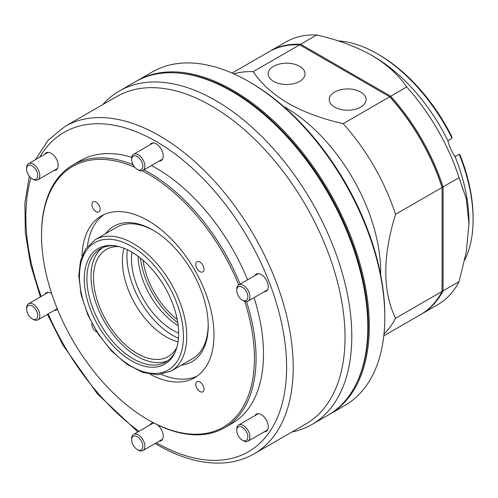 <?xml version="1.0" encoding="UTF-8"?>
<svg xmlns="http://www.w3.org/2000/svg" width="498" height="498" viewBox="0 0 498 498"><rect width="100%" height="100%" fill="white"/><g stroke="black" fill="none" stroke-linecap="round" stroke-linejoin="round"><path stroke-width="0.75" d="M356.014 384.307A191.855 110.768 -120 0 0 232.641 91.283A191.855 110.768 -120 0 0 176.23 72.901M136.116 81.323A192.552 111.172 60 0 1 136.857 80.894A192.552 111.172 60 0 1 233.132 90.431A192.552 111.172 60 0 1 358.927 260.112A192.552 111.172 60 0 1 329.408 414.404A192.552 111.172 60 0 1 328.668 414.828M250.301 82.425L248.651 81.473L250.301 82.425A190.217 109.821 60 0 1 384.805 315.396L384.805 317.301A192.552 111.172 -120 0 0 248.651 81.473A192.552 111.172 -120 0 0 248.645 81.473A192.552 111.172 -120 0 0 152.369 71.936L136.857 80.894M329.408 414.404L344.927 405.447A192.552 111.172 -120 0 0 384.805 317.301M132.424 443.506A7.875 4.55 -120 0 0 137.249 449.507A7.875 4.55 -120 0 0 142.073 449.078A7.875 4.55 -120 0 0 142.073 442.647A7.875 4.55 -120 0 0 135.805 436.036A7.875 4.55 -120 0 0 131.677 439.865A7.875 4.55 -120 0 0 132.424 443.506M131.677 439.865L131.677 438.67A9.338 5.391 60 0 1 133.613 434.399A9.338 5.391 60 0 1 143.997 441.975A9.338 5.391 60 0 1 142.945 450.565A9.338 5.391 60 0 1 138.276 450.105L137.249 449.507M178.633 333.573A66.701 38.508 60 0 1 175.533 351.215A66.701 38.508 60 0 1 122.913 354.962A66.701 38.508 60 0 1 84.305 279.117A66.701 38.508 60 0 1 114.64 245.751A66.701 38.508 60 0 1 178.633 333.573M115.648 245.906A65.35 37.73 -120 0 0 100.447 248.795A65.35 37.73 -120 0 0 86.913 278.712A65.35 37.73 -120 0 0 115.436 344.479A65.35 37.73 -120 0 0 165.797 361.99A65.35 37.73 -120 0 0 175.9 350.268M143.057 260.242A58.347 33.69 -120 0 0 177.188 319.361M140.467 258.082A61.852 35.713 -120 0 0 177.767 322.685M131.895 252.131A58.347 33.69 -120 0 0 131.472 258.705A58.347 33.69 -120 0 0 178.633 333.081M138.089 256.246A58.347 33.69 -120 0 0 178.166 325.661M127.289 249.685A64.771 37.394 -120 0 0 126.934 256.084A64.771 37.394 -120 0 0 178.446 338.291M118.798 246.572A61.852 35.713 -120 0 0 106.323 249.442A61.852 35.713 -120 0 0 93.512 277.76A61.852 35.713 -120 0 0 120.51 340.003A61.852 35.713 -120 0 0 168.175 356.574A61.852 35.713 -120 0 0 176.896 347.212M124.052 248.278A61.852 35.713 -120 0 0 122.396 261.083A61.852 35.713 -120 0 0 178.047 341.802M102.576 247.718A65.35 37.73 -120 0 0 91.034 276.328A65.35 37.73 -120 0 0 118.225 340.657A65.35 37.73 -120 0 0 167.795 360.683M360.708 92.049A18.438 10.645 0 0 0 340.427 89.789A18.438 10.645 0 0 0 329.24 99.812A18.438 10.645 0 0 0 334.637 107.101A18.438 10.645 0 0 0 354.539 109.454A18.438 10.645 0 0 0 366.105 99.812A18.438 10.645 0 0 0 360.708 92.049M299.64 66.321A18.438 10.645 0 0 0 279.366 64.061A18.438 10.645 0 0 0 268.173 74.084A18.438 10.645 0 0 0 273.57 81.373A18.438 10.645 0 0 0 293.471 83.726A18.438 10.645 0 0 0 305.037 74.084A18.438 10.645 0 0 0 299.64 66.321M380.653 274.697A134.205 77.483 -120 0 0 285.784 107.674A134.205 77.483 -120 0 0 283.468 106.373M383.995 333.965A151.709 87.592 -120 0 0 395.53 318.303L442.075 291.436L442.075 187.472L395.53 214.345C382.539 256.532 382.539 291.181 395.53 318.303M395.53 214.345A151.709 87.592 -120 0 0 343.178 123.66L389.716 96.793L299.684 44.808L253.146 71.681C261.164 83.608 272.873 94.178 288.255 103.385C304.191 112.268 322.492 119.028 343.178 123.66M383.796 335.845L420.555 314.624A151.709 87.592 -120 0 0 442.075 291.436M459.069 177.661L443.064 186.899L442.075 187.03L442.075 187.472A151.709 87.592 -120 0 0 389.716 96.793L390.102 97.01A151.012 87.187 60 0 1 442.075 187.03A151.012 87.187 -120 0 0 390.102 97.01L390.706 96.22L406.717 86.976C398.686 75.036 386.983 64.466 371.601 55.272L371.601 55.272C355.647 46.389 337.345 39.628 316.684 34.997L300.674 44.241L390.706 96.22A151.709 87.592 60 0 1 443.064 186.899L443.064 290.863L459.069 281.619L466.29 252.038L468.973 223.926L466.296 198.907L459.069 177.661A151.709 87.592 -120 0 0 406.717 86.976M253.146 71.681A151.709 87.592 -120 0 0 233.817 73.841M299.684 44.808A151.709 87.592 -120 0 0 268.845 51.854L232.087 73.075M243.329 440.724L242.296 440.126A7.875 4.55 -120 0 0 247.867 436.908A7.875 4.55 -120 0 0 242.296 427.265A7.875 4.55 -120 0 0 236.731 430.477A7.875 4.55 -120 0 0 242.296 440.126L243.329 440.724A9.338 5.391 60 0 0 247.998 441.184L267.625 429.855M236.731 430.477L236.731 429.288A9.338 5.391 60 0 1 238.66 425.012A9.338 5.391 60 0 1 243.329 425.479A9.338 5.391 60 0 1 249.43 433.702A9.338 5.391 60 0 1 247.998 441.184M27.371 306.394A7.875 4.55 -120 0 0 26.624 309.177A7.875 4.55 -120 0 0 32.196 318.826A7.875 4.55 -120 0 0 37.02 318.396A7.875 4.55 -120 0 0 34.978 308.43A7.875 4.55 -120 0 0 27.371 306.394M26.624 309.177L26.624 307.988A9.338 5.391 60 0 1 27.508 304.683A9.338 5.391 60 0 1 28.56 303.712A9.338 5.391 60 0 1 37.244 308.069A9.338 5.391 60 0 1 38.944 318.907A9.338 5.391 60 0 1 37.898 319.884A9.338 5.391 60 0 1 33.229 319.417L32.196 318.826M377.378 53.84L379.028 54.792A133.041 76.81 60 0 1 451.711 136.421L452.047 138.313A135.369 78.155 -120 0 0 377.378 53.84A135.369 78.155 -120 0 0 338.173 40.898M452.047 138.313L447.92 140.697A135.369 78.155 -120 0 0 373.251 56.224L371.601 55.272L373.251 56.224M442.075 290.739L443.064 290.863A151.709 87.592 60 0 1 421.545 314.051L437.555 304.807A151.709 87.592 -120 0 0 459.069 281.619M468.973 223.926L468.973 222.015A135.369 78.155 -120 0 0 455.072 156.627L459.2 154.249L460.009 154.89A133.041 76.81 60 0 1 473.1 217.732L473.1 219.637A135.369 78.155 -120 0 0 459.2 154.249M447.92 140.697C448.704 144.881 453.342 155.208 455.072 156.627M464.702 260.062A135.369 78.155 -120 0 0 473.1 219.637M421.545 314.051A151.709 87.592 60 0 1 421.047 314.331M269.343 51.568A151.709 87.592 60 0 1 269.835 51.282A151.709 87.592 60 0 1 300.674 44.241L300.288 45.156M455.77 156.229A11.087 6.399 60 0 1 454.406 155.793M316.684 34.997A151.709 87.592 -120 0 0 285.846 42.037L269.835 51.282M33.229 179.348L32.196 178.757A7.875 4.55 -120 0 0 37.767 175.539A7.875 4.55 -120 0 0 32.196 165.89A7.875 4.55 -120 0 0 26.624 169.108A7.875 4.55 -120 0 0 32.196 178.757L33.229 179.348A9.338 5.391 60 0 0 37.898 179.815L57.519 168.486M26.624 169.108L26.624 167.919A9.338 5.391 60 0 1 28.56 163.643A9.338 5.391 60 0 1 33.229 164.103A9.338 5.391 60 0 1 39.323 172.333A9.338 5.391 60 0 1 37.898 179.815M247.12 299.628A7.875 4.55 -120 0 0 245.084 289.662A7.875 4.55 -120 0 0 237.478 287.626A7.875 4.55 -120 0 0 236.731 290.409A7.875 4.55 -120 0 0 242.296 300.057A7.875 4.55 -120 0 0 247.12 299.628M236.731 290.409L236.731 289.22A9.338 5.391 60 0 1 237.614 285.92A9.338 5.391 60 0 1 238.66 284.943A9.338 5.391 60 0 1 247.35 289.301A9.338 5.391 60 0 1 249.05 300.145A9.338 5.391 60 0 1 247.998 301.116A9.338 5.391 60 0 1 243.329 300.655L242.296 300.057M142.073 162.51A7.875 4.55 -120 0 0 135.805 155.893A7.875 4.55 -120 0 0 131.677 159.721A7.875 4.55 -120 0 0 132.424 163.369A7.875 4.55 -120 0 0 137.249 169.37A7.875 4.55 -120 0 0 142.073 168.94A7.875 4.55 -120 0 0 142.073 162.51M131.677 159.721L131.677 158.532A9.338 5.391 60 0 1 133.613 154.262A9.338 5.391 60 0 1 143.997 161.831A9.338 5.391 60 0 1 142.945 170.428A9.338 5.391 60 0 1 138.276 169.967L137.249 169.37M233.039 92.093A15.17 8.759 60 0 1 240.167 96.475M154.293 423.219A9.916 5.727 -120 0 0 151.268 423.53A9.916 5.727 -120 0 0 149.886 425.006M51.692 293.658A9.916 5.727 -120 0 0 51.176 293.334A9.916 5.727 -120 0 0 46.214 292.843A9.916 5.727 -120 0 0 44.832 294.318M54.17 170.416A9.916 5.727 -120 0 0 56.137 169.955A9.916 5.727 -120 0 0 57.656 162.006A9.916 5.727 -120 0 0 51.176 153.266A9.916 5.727 -120 0 0 46.214 152.774A9.916 5.727 -120 0 0 44.832 154.249M159.217 161.035A9.916 5.727 -120 0 0 161.184 160.574A9.916 5.727 -120 0 0 162.709 152.625A9.916 5.727 -120 0 0 156.229 143.885A9.916 5.727 -120 0 0 151.268 143.393A9.916 5.727 -120 0 0 149.886 144.862M264.27 291.722A9.916 5.727 -120 0 0 266.237 291.255A9.916 5.727 -120 0 0 267.756 283.312A9.916 5.727 -120 0 0 261.276 274.566A9.916 5.727 -120 0 0 256.321 274.074A9.916 5.727 -120 0 0 254.932 275.55M264.27 431.791A9.916 5.727 -120 0 0 266.237 431.33A9.916 5.727 -120 0 0 267.756 423.381A9.916 5.727 -120 0 0 261.276 414.635A9.916 5.727 -120 0 0 256.321 414.149A9.916 5.727 -120 0 0 254.932 415.618M91.993 323.538A5.833 3.368 -120 0 0 96.046 331.562A5.833 3.368 -120 0 0 96.842 331.936M96.046 202.101A5.833 3.368 -120 0 0 93.126 201.815A5.833 3.368 -120 0 0 92.23 206.489A5.833 3.368 -120 0 0 96.046 211.631A5.833 3.368 -120 0 0 98.959 211.924A5.833 3.368 -120 0 0 99.855 207.243A5.833 3.368 -120 0 0 96.046 202.101M199.903 262.066A5.833 3.368 -120 0 0 196.99 261.78A5.833 3.368 -120 0 0 196.094 266.455A5.833 3.368 -120 0 0 199.903 271.597A5.833 3.368 -120 0 0 202.823 271.883A5.833 3.368 -120 0 0 203.719 267.208A5.833 3.368 -120 0 0 199.903 262.066M199.903 381.997A5.833 3.368 -120 0 0 196.99 381.711A5.833 3.368 -120 0 0 196.094 386.386A5.833 3.368 -120 0 0 199.903 391.528A5.833 3.368 -120 0 0 202.823 391.814A5.833 3.368 -120 0 0 203.719 387.139A5.833 3.368 -120 0 0 199.903 381.997M134.703 167.197A150.545 86.913 -120 0 0 41.527 235.355A150.545 86.913 -120 0 0 147.974 419.733A150.545 86.913 -120 0 0 244.68 301.271M238.71 284.918A150.545 86.913 -120 0 0 147.974 173.895A150.545 86.913 -120 0 0 142.198 170.739M148.796 420.206L148.802 420.212A151.709 87.592 60 0 1 148.796 420.206L148.796 420.206A151.709 87.592 60 0 0 224.654 427.726A151.709 87.592 60 0 0 246.485 301.545M144.003 169.824A151.709 87.592 60 0 1 148.802 172.47A151.709 87.592 60 0 1 240.136 284.097M232.149 91.57L232.143 91.57A191.855 110.768 60 0 1 232.149 91.57A191.855 110.768 60 0 1 367.804 326.545L367.804 327.118A192.552 111.172 -120 0 0 231.651 91.29A192.552 111.172 -120 0 0 231.651 91.283A192.552 111.172 -120 0 0 135.375 81.747L119.364 90.991A192.552 111.172 -120 0 0 102.837 104.574M291.89 432.027A192.552 111.172 -120 0 0 311.916 424.508L327.927 415.264A192.552 111.172 -120 0 0 367.804 327.118M105.52 233.736A78.186 45.144 60 0 1 152.923 230.113L152.923 230.113A78.186 45.144 60 0 1 152.93 230.113A78.186 45.144 60 0 1 208.214 325.879A78.186 45.144 60 0 1 181.372 365.121M153.758 230.605A75.858 43.793 -120 0 0 116.65 227.312L95.193 239.7A75.858 43.793 60 0 1 153.645 260.018A75.858 43.793 60 0 1 186.756 336.355A75.858 43.793 60 0 1 171.051 371.085L192.502 358.697A75.858 43.793 -120 0 0 208.208 324.914M311.916 424.508A192.552 111.172 -120 0 0 341.435 270.209A192.552 111.172 -120 0 0 215.64 100.528A192.552 111.172 -120 0 0 119.364 90.991M254.055 453.871L305.878 423.947A189.053 109.149 -120 0 0 334.855 272.456A189.053 109.149 -120 0 0 211.351 105.862A189.053 109.149 -120 0 0 116.825 96.5L65.001 126.417A189.053 109.149 60 0 1 159.528 135.786A189.053 109.149 60 0 1 283.032 302.379A189.053 109.149 60 0 1 254.055 453.871C244.593 459.305 234.079 462.349 222.513 463.003C201.852 463.993 180.083 457.905 157.194 444.739L155.133 443.531M224.654 427.726L232.08 423.437A151.709 87.592 -120 0 0 254.03 297.63M247.562 279.808A151.709 87.592 -120 0 0 156.229 168.181A151.709 87.592 -120 0 0 151.429 165.535M150.284 374.334A93.363 53.902 -120 0 0 194.656 377.671A93.363 53.902 -120 0 0 208.967 302.859A93.363 53.902 -120 0 0 147.974 220.589A93.363 53.902 -120 0 0 101.293 215.964A93.363 53.902 -120 0 0 82.002 256.059M103.839 214.65A93.363 53.902 -120 0 0 87.461 246.361M161.414 374.452A93.363 53.902 -120 0 0 197.065 376.127M131.771 157.324A151.709 87.592 -120 0 0 80.371 160.667L72.945 164.956A151.709 87.592 60 0 1 133.034 164.707M41.527 235.355L41.527 234.402A151.709 87.592 60 0 1 72.945 164.956M159.217 441.172A9.916 5.727 -120 0 0 161.184 440.711A9.916 5.727 -120 0 0 162.89 433.434A9.916 5.727 -120 0 0 157.268 424.713M54.17 310.491A9.916 5.727 -120 0 0 56.137 310.024A9.916 5.727 -120 0 0 57.314 308.897M183.457 336.355A73.523 42.448 -120 0 0 131.472 246.317A73.523 42.448 -120 0 0 79.481 276.328A73.523 42.448 -120 0 0 131.472 366.372A73.523 42.448 -120 0 0 183.457 336.355M156.484 442.753A184.385 106.454 -120 0 0 286.605 367.175A184.385 106.454 -120 0 0 156.229 141.5A184.385 106.454 -120 0 0 39.728 157.194M30.982 177.898A184.385 106.454 -120 0 0 41.166 296.435M48.182 313.939A184.385 106.454 -120 0 0 138.961 431.312M142.945 450.565L162.572 439.236M133.613 434.399L153.235 423.07M95.193 239.7L85.594 248.919L80.508 260.809L78.802 275.375L81.106 294.642L87.797 314.817L98.299 334.208L111.72 351.171L126.94 364.275L142.727 372.411L157.86 374.807L171.051 371.085M238.66 425.012L258.288 413.682M37.898 319.884L57.239 308.71M28.56 303.712L48.182 292.382M28.56 163.643L48.182 152.313M238.66 284.943L258.288 273.614M247.998 301.116L267.625 289.786M133.613 154.262L153.235 142.932M142.945 170.428L162.572 159.099M65.001 126.417L48.088 140.299L35.47 159.653M29.363 176.224L24.9 202.86L25.311 232.541L30.534 264.257L40.363 296.895M47.416 314.387L62.929 345.077L97.278 393.719L137.853 431.947"/></g></svg>
